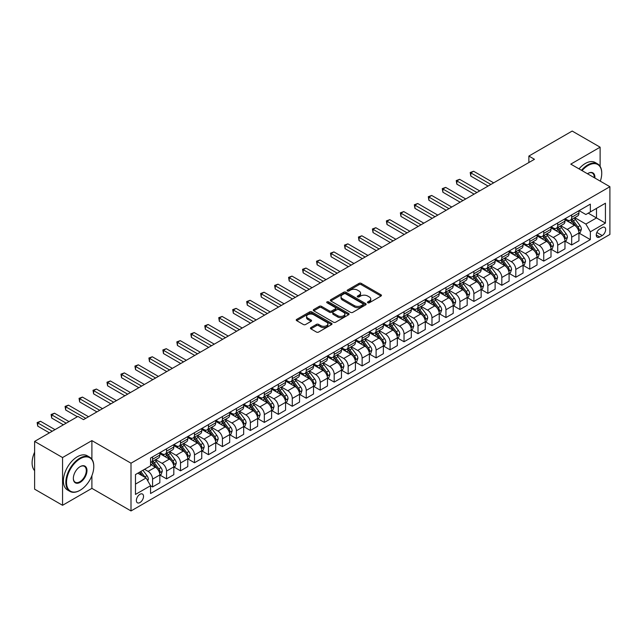 <?xml version="1.0" encoding="UTF-8"?>
<svg xmlns="http://www.w3.org/2000/svg" width="642" height="642" viewBox="0 0 642 642"><rect width="100%" height="100%" fill="white"/><g stroke="black" fill="none" stroke-linecap="round" stroke-linejoin="round"><path stroke-width="0.96" d="M367.802 302.775A1.083 0.626 0 0 0 369.343 302.775L380.995 296.042A1.549 0.899 0 0 0 381.452 295.408A1.549 0.899 0 0 0 380.995 294.774L361.245 283.379A1.549 0.899 0 0 0 359.055 283.379L347.402 290.104A1.083 0.626 0 0 0 347.081 290.553A1.083 0.626 0 0 0 347.402 290.995A1.083 0.626 0 0 0 348.935 290.995L350.444 290.12A4.967 2.865 0 0 1 357.466 290.12L359.111 291.075A4.967 2.865 0 0 1 360.563 293.097A4.967 2.865 0 0 1 359.111 295.127L357.602 295.994A1.083 0.626 0 0 0 357.281 296.443A1.083 0.626 0 0 0 357.602 296.885A1.083 0.626 0 0 0 359.135 296.885L360.643 296.01A4.967 2.865 0 0 1 367.665 296.01L369.31 296.965A4.967 2.865 0 0 1 370.763 298.987A4.967 2.865 0 0 1 369.31 301.018L367.802 301.884A1.083 0.626 0 0 0 367.489 302.334A1.083 0.626 0 0 0 367.802 302.775L367.802 301.884M139.948 502.558A5.056 2.921 120 0 0 143.254 498.096A5.056 2.921 120 0 0 142.476 494.043A5.056 2.921 120 0 0 139.948 494.3A5.056 2.921 120 0 0 136.642 498.754A5.056 2.921 120 0 0 137.42 502.806A5.056 2.921 120 0 0 139.948 502.558M310.897 327.589A1.549 0.899 0 0 0 310.439 328.222A1.549 0.899 0 0 0 310.897 328.848L316.434 332.05A1.549 0.899 0 0 0 318.633 332.05L331.577 324.579A1.549 0.899 0 0 0 332.026 323.945A1.549 0.899 0 0 0 331.577 323.311L311.827 311.908A1.549 0.899 0 0 0 309.637 311.908L296.692 319.387A1.549 0.899 0 0 0 296.235 320.021A1.549 0.899 0 0 0 296.692 320.647L303.385 324.515A1.549 0.899 0 0 0 305.576 324.515L311.113 321.313A1.549 0.899 0 0 0 311.571 320.679A1.549 0.899 0 0 0 311.113 320.045L307.799 318.135A4.149 2.399 0 0 1 306.579 316.442A4.149 2.399 0 0 1 309.147 314.227A4.149 2.399 0 0 1 313.665 314.74L326.666 322.252A4.149 2.399 0 0 1 327.877 323.945A4.149 2.399 0 0 1 325.317 326.16A4.149 2.399 0 0 1 320.799 325.638L318.633 324.387A1.549 0.899 0 0 0 316.434 324.387L310.897 327.589L310.897 328.848M91.894 440.613L62.555 457.545L34.612 441.415L34.612 489.164L62.555 505.294L91.894 488.361L131.008 510.944L131.008 463.195L91.894 440.613L91.894 459.207M600.118 166.358L600.118 147.187L570.786 164.127L609.9 186.71L131.008 463.195M600.118 147.187L572.183 131.056L528.872 156.062L528.872 162.514M34.612 441.415L77.923 416.417L83.508 419.643L534.465 159.288L528.872 156.062M350.556 312.357A1.549 0.899 0 0 0 352.747 312.357L365.691 304.878A1.549 0.899 0 0 0 366.149 304.244A1.549 0.899 0 0 0 365.691 303.61L345.942 292.214A1.549 0.899 0 0 0 343.751 292.214L330.807 299.686A1.549 0.899 0 0 0 330.349 300.32A1.549 0.899 0 0 0 330.807 300.954L350.556 312.357M327.452 303.008A1.083 0.626 0 0 1 328.56 303.16L328.56 301.868L348.63 313.465A1.549 0.899 0 0 1 349.087 314.099A1.549 0.899 0 0 1 348.63 314.732L335.686 322.204A1.549 0.899 0 0 1 333.495 322.204L313.745 310.8L313.745 309.532A1.549 0.899 0 0 0 313.296 310.166A1.549 0.899 0 0 0 313.745 310.8M313.745 309.532L319.291 306.338A1.549 0.899 0 0 1 321.482 306.338L329.49 310.961A1.549 0.899 0 0 0 331.681 310.961L335.357 308.842A1.549 0.899 0 0 0 335.814 308.208A1.549 0.899 0 0 0 335.357 307.574L327.019 302.759A1.083 0.626 0 0 1 326.706 302.318A1.083 0.626 0 0 1 327.372 301.732A1.083 0.626 0 0 1 328.56 301.868M602.188 227.557L599.732 228.969A4.903 2.833 120 0 0 596.53 233.287A4.903 2.833 120 0 0 597.277 237.219A4.903 2.833 120 0 0 599.732 236.97L602.188 235.558A4.903 2.833 120 0 0 605.39 231.24A4.903 2.833 120 0 0 604.636 227.308A4.903 2.833 120 0 0 602.188 227.557M131.008 510.944L609.9 234.458L609.9 186.71M579.108 210.616L585.873 214.516L590.343 211.94L590.343 204.132L150.565 458.035L150.565 465.843L135.478 474.55L135.478 494.428L150.565 485.713L150.565 493.521L590.343 239.618L590.343 231.81L585.873 224.066L574.759 217.654M590.343 211.94L605.43 203.225L605.43 223.103L590.343 231.81M62.555 457.545L62.555 505.294M588.216 213.16L596.49 217.935L596.49 208.385L605.43 203.225M585.873 224.066L596.49 217.935L605.43 223.103M135.478 484.1L146.095 477.969L137.821 473.194M150.565 485.777L152.579 486.941L152.579 479.133A6.324 3.651 -120 0 0 148.109 471.388L144.53 469.326M152.579 486.941L159.842 482.744L159.842 474.936A6.324 3.651 -120 0 0 155.372 467.199L150.565 464.423M160.01 475.096L166.551 478.876L166.551 471.067A6.324 3.651 -120 0 0 162.081 463.323L155.661 459.616M166.551 478.876L173.813 474.679L173.813 466.87A6.324 3.651 -120 0 0 169.344 459.126L159.842 453.645M173.982 467.031L180.514 470.811L180.514 463.002A6.324 3.651 -120 0 0 176.044 455.258L169.624 451.551M180.514 470.811L187.785 466.614L187.785 458.805A6.324 3.651 -120 0 0 183.315 451.061L173.813 445.58M187.945 458.966L194.486 462.746L194.486 454.937A6.324 3.651 -120 0 0 190.016 447.193L183.596 443.486M194.486 462.746L201.749 458.548L201.749 450.74A6.324 3.651 -120 0 0 197.279 442.996L187.785 437.515M201.917 450.901L208.457 454.68L208.457 446.872A6.324 3.651 -120 0 0 203.987 439.128L197.567 435.42M208.457 454.68L215.72 450.483L215.72 442.675A6.324 3.651 -120 0 0 211.25 434.931L201.749 429.45M215.889 442.836L222.429 446.615L222.429 438.807A6.324 3.651 -120 0 0 217.959 431.063L211.539 427.355M222.429 446.615L229.692 442.418L229.692 434.61A6.324 3.651 -120 0 0 225.222 426.866L215.72 421.385M229.86 434.77L236.4 438.55L236.4 430.742A6.324 3.651 -120 0 0 231.931 422.998L225.511 419.29M236.4 438.55L243.663 434.353L243.663 426.545A6.324 3.651 -120 0 0 239.193 418.801L229.692 413.32M243.832 426.705L250.364 430.485L250.364 422.677A6.324 3.651 -120 0 0 245.894 414.933L239.482 411.225M250.364 430.485L257.635 426.288L257.635 418.48A6.324 3.651 -120 0 0 253.165 410.736L243.663 405.254M257.803 418.64L264.335 422.42L264.335 414.612A6.324 3.651 -120 0 0 259.866 406.868L253.446 403.16M264.335 422.42L271.598 418.223L271.598 410.415A6.324 3.651 -120 0 0 267.128 402.67L257.635 397.189M271.767 410.575L278.307 414.347L278.307 406.547A6.324 3.651 -120 0 0 273.837 398.802L267.417 395.095M278.307 414.347L285.57 410.158L285.57 402.349A6.324 3.651 -120 0 0 281.1 394.605L271.598 389.124M285.738 402.51L292.279 406.282L292.279 398.481A6.324 3.651 -120 0 0 287.809 390.737L281.389 387.03M292.279 406.282L299.541 402.093L299.541 394.284A6.324 3.651 -120 0 0 295.071 386.54L285.57 381.059M299.71 394.445L306.25 398.217L306.25 390.408A6.324 3.651 -120 0 0 301.78 382.672L295.36 378.965M306.25 398.217L313.513 394.027L313.513 386.219A6.324 3.651 -120 0 0 309.043 378.475L299.541 372.994M313.681 386.38L320.222 390.151L320.222 382.343A6.324 3.651 -120 0 0 315.744 374.607L309.332 370.899M320.222 390.151L327.484 385.962L327.484 378.154A6.324 3.651 -120 0 0 323.014 370.41L313.513 364.929M327.653 378.315L334.185 382.086L334.185 374.278A6.324 3.651 -120 0 0 329.715 366.542L323.295 362.834M334.185 382.086L341.456 377.897L341.456 370.089A6.324 3.651 -120 0 0 336.978 362.345L327.484 356.856M341.616 370.249L348.157 374.021L348.157 366.213A6.324 3.651 -120 0 0 343.687 358.469L337.267 354.769M348.157 374.021L355.419 369.832L355.419 362.024A6.324 3.651 -120 0 0 350.949 354.28L341.456 348.791M355.588 362.184L362.128 365.956L362.128 358.148A6.324 3.651 -120 0 0 357.658 350.404L351.238 346.704M362.128 365.956L369.391 361.767L369.391 353.959A6.324 3.651 -120 0 0 364.921 346.215L355.419 340.725M369.559 354.119L376.1 357.891L376.1 350.083A6.324 3.651 -120 0 0 371.63 342.338L365.21 338.639M376.1 357.891L383.362 353.694L383.362 345.894A6.324 3.651 -120 0 0 378.892 338.149L369.391 332.66M383.531 346.054L390.071 349.826L390.071 342.017A6.324 3.651 -120 0 0 385.601 334.273L379.181 330.574M390.071 349.826L397.334 345.629L397.334 337.828A6.324 3.651 -120 0 0 392.864 330.084L383.362 324.595M397.502 337.989L404.035 341.761L404.035 333.952A6.324 3.651 -120 0 0 399.565 326.208L393.145 322.501M404.035 341.761L411.305 337.564L411.305 329.763A6.324 3.651 -120 0 0 406.835 322.019L397.334 316.53M411.466 329.924L418.006 333.696L418.006 325.887A6.324 3.651 -120 0 0 413.536 318.143L407.116 314.436M418.006 333.696L425.269 329.498L425.269 321.69A6.324 3.651 -120 0 0 420.799 313.954L411.305 308.465M425.437 321.859L431.978 325.63L431.978 317.822A6.324 3.651 -120 0 0 427.508 310.078L421.088 306.37M431.978 325.63L439.24 321.433L439.24 313.625A6.324 3.651 -120 0 0 434.77 305.889L425.269 300.4M439.409 313.794L445.949 317.565L445.949 309.757A6.324 3.651 -120 0 0 441.479 302.013L435.059 298.305M445.949 317.565L453.212 313.368L453.212 305.56A6.324 3.651 -120 0 0 448.742 297.816L439.24 292.335M453.38 305.72L459.921 309.5L459.921 301.692A6.324 3.651 -120 0 0 455.451 293.948L449.031 290.24M459.921 309.5L467.183 305.303L467.183 297.495A6.324 3.651 -120 0 0 462.713 289.751L453.212 284.27M467.352 297.655L473.884 301.435L473.884 293.627A6.324 3.651 -120 0 0 469.414 285.883L463.002 282.175M473.884 301.435L481.155 297.238L481.155 289.43A6.324 3.651 -120 0 0 476.685 281.686L467.183 276.204M481.323 289.59L487.856 293.37L487.856 285.562A6.324 3.651 -120 0 0 483.386 277.817L476.966 274.11M487.856 293.37L495.118 289.173L495.118 281.365A6.324 3.651 -120 0 0 490.648 273.62L481.155 268.139M495.287 281.525L501.827 285.305L501.827 277.496A6.324 3.651 -120 0 0 497.357 269.752L490.937 266.045M501.827 285.305L509.09 281.108L509.09 273.299A6.324 3.651 -120 0 0 504.62 265.555L495.118 260.074M509.258 273.46L515.799 277.24L515.799 269.431A6.324 3.651 -120 0 0 511.329 261.687L504.909 257.98M515.799 277.24L523.061 273.043L523.061 265.234A6.324 3.651 -120 0 0 518.592 257.49L509.09 252.009M523.23 265.395L529.77 269.175L529.77 261.366A6.324 3.651 -120 0 0 525.3 253.622L518.88 249.915M529.77 269.175L537.033 264.977L537.033 257.169A6.324 3.651 -120 0 0 532.563 249.425L523.061 243.944M537.202 257.33L543.742 261.109L543.742 253.301A6.324 3.651 -120 0 0 539.264 245.557L532.852 241.849M543.742 261.109L551.005 256.912L551.005 249.104A6.324 3.651 -120 0 0 546.535 241.36L537.033 235.879M551.173 249.265L557.705 253.036L557.705 245.236A6.324 3.651 -120 0 0 553.235 237.492L546.815 233.784M557.705 253.036L564.976 248.847L564.976 241.039A6.324 3.651 -120 0 0 560.498 233.295L551.005 227.814M565.137 241.199L571.677 244.971L571.677 237.171A6.324 3.651 -120 0 0 567.207 229.427L560.787 225.719M571.677 244.971L578.94 240.782L578.94 232.974A6.324 3.651 -120 0 0 574.47 225.23L564.976 219.749M565.137 218.681L567.207 219.877A6.324 3.651 -120 0 0 570.369 220.19A6.324 3.651 -120 0 0 571.677 217.293L571.677 214.91M551.173 226.746L553.235 227.942A6.324 3.651 -120 0 0 556.397 228.255A6.324 3.651 -120 0 0 557.705 225.358L557.705 222.975M537.202 234.812L539.264 236.007A6.324 3.651 -120 0 0 542.426 236.32A6.324 3.651 -120 0 0 543.742 233.423L543.742 231.04M523.23 242.877L525.3 244.072A6.324 3.651 -120 0 0 528.462 244.385A6.324 3.651 -120 0 0 529.77 241.488L529.77 239.105M509.258 250.942L511.329 252.137A6.324 3.651 -120 0 0 514.491 252.45A6.324 3.651 -120 0 0 515.799 249.553L515.799 247.17M495.287 259.007L497.357 260.203A6.324 3.651 -120 0 0 500.519 260.516A6.324 3.651 -120 0 0 501.827 257.619L501.827 255.235M481.323 267.072L483.386 268.268A6.324 3.651 -120 0 0 486.548 268.581A6.324 3.651 -120 0 0 487.856 265.684L487.856 263.3M467.352 275.137L469.414 276.333A6.324 3.651 -120 0 0 472.576 276.646A6.324 3.651 -120 0 0 473.884 273.749L473.884 271.365M453.38 283.202L455.451 284.398A6.324 3.651 -120 0 0 458.605 284.711A6.324 3.651 -120 0 0 459.921 281.814L459.921 279.43M439.409 291.267L441.479 292.463A6.324 3.651 -120 0 0 444.641 292.776A6.324 3.651 -120 0 0 445.949 289.887L445.949 287.496M425.437 299.332L427.508 300.528A6.324 3.651 -120 0 0 430.67 300.841A6.324 3.651 -120 0 0 431.978 297.952L431.978 295.561M411.466 307.398L413.536 308.593A6.324 3.651 -120 0 0 416.698 308.906A6.324 3.651 -120 0 0 418.006 306.017L418.006 303.626M397.502 315.471L399.565 316.658A6.324 3.651 -120 0 0 402.727 316.971A6.324 3.651 -120 0 0 404.035 314.082L404.035 311.691M383.531 323.536L385.601 324.724A6.324 3.651 -120 0 0 388.755 325.037A6.324 3.651 -120 0 0 390.071 322.148L390.071 319.756M369.559 331.601L371.63 332.789A6.324 3.651 -120 0 0 374.792 333.102A6.324 3.651 -120 0 0 376.1 330.213L376.1 327.821M355.588 339.666L357.658 340.854A6.324 3.651 -120 0 0 360.82 341.167A6.324 3.651 -120 0 0 362.128 338.278L362.128 335.886M341.616 347.731L343.687 348.919A6.324 3.651 -120 0 0 346.849 349.232A6.324 3.651 -120 0 0 348.157 346.343L348.157 343.952M327.653 355.796L329.715 356.992A6.324 3.651 -120 0 0 332.877 357.305A6.324 3.651 -120 0 0 334.185 354.408L334.185 352.017M313.681 363.862L315.744 365.057A6.324 3.651 -120 0 0 318.905 365.37A6.324 3.651 -120 0 0 320.222 362.473L320.222 360.082M299.71 371.927L301.78 373.122A6.324 3.651 -120 0 0 304.942 373.435A6.324 3.651 -120 0 0 306.25 370.538L306.25 368.147M285.738 379.992L287.809 381.188A6.324 3.651 -120 0 0 290.97 381.5A6.324 3.651 -120 0 0 292.279 378.603L292.279 376.22M271.767 388.057L273.837 389.253A6.324 3.651 -120 0 0 276.999 389.566A6.324 3.651 -120 0 0 278.307 386.669L278.307 384.285M257.803 396.122L259.866 397.318A6.324 3.651 -120 0 0 263.027 397.631A6.324 3.651 -120 0 0 264.335 394.734L264.335 392.35M243.832 404.187L245.894 405.383A6.324 3.651 -120 0 0 249.056 405.696A6.324 3.651 -120 0 0 250.364 402.799L250.364 400.415M229.86 412.252L231.931 413.448A6.324 3.651 -120 0 0 235.084 413.761A6.324 3.651 -120 0 0 236.4 410.864L236.4 408.481M215.889 420.317L217.959 421.513A6.324 3.651 -120 0 0 221.121 421.826A6.324 3.651 -120 0 0 222.429 418.929L222.429 416.546M201.917 428.383L203.987 429.578A6.324 3.651 -120 0 0 207.149 429.891A6.324 3.651 -120 0 0 208.457 426.994L208.457 424.611M187.945 436.448L190.016 437.643A6.324 3.651 -120 0 0 193.178 437.956A6.324 3.651 -120 0 0 194.486 435.059L194.486 432.676M173.982 444.513L176.044 445.708A6.324 3.651 -120 0 0 179.206 446.021A6.324 3.651 -120 0 0 180.514 443.124L180.514 440.741M160.01 452.578L162.081 453.774A6.324 3.651 -120 0 0 165.235 454.087A6.324 3.651 -120 0 0 166.551 451.19L166.551 448.806M579.108 233.134L590.343 239.618M570.369 220.19L577.631 215.993A6.324 3.651 -120 0 0 578.94 213.096L578.94 210.712M556.397 228.255L563.66 224.058A6.324 3.651 -120 0 0 564.976 221.161L564.976 218.778M542.426 236.32L549.696 232.123A6.324 3.651 -120 0 0 551.005 229.234L551.005 226.843M528.462 244.385L535.725 240.188A6.324 3.651 -120 0 0 537.033 237.299L537.033 234.908M514.491 252.45L521.753 248.253A6.324 3.651 -120 0 0 523.061 245.364L523.061 242.973M500.519 260.516L507.782 256.318A6.324 3.651 -120 0 0 509.09 253.43L509.09 251.038M486.548 268.581L493.81 264.384A6.324 3.651 -120 0 0 495.118 261.495L495.118 259.103M472.576 276.646L479.847 272.449A6.324 3.651 -120 0 0 481.155 269.56L481.155 267.168M458.605 284.711L465.875 280.514A6.324 3.651 -120 0 0 467.183 277.625L467.183 275.233M444.641 292.776L451.904 288.587A6.324 3.651 -120 0 0 453.212 285.69L453.212 283.299M430.67 300.841L437.932 296.652A6.324 3.651 -120 0 0 439.24 293.755L439.24 291.364M416.698 308.906L423.961 304.717A6.324 3.651 -120 0 0 425.269 301.82L425.269 299.429M402.727 316.971L409.989 312.782A6.324 3.651 -120 0 0 411.305 309.885L411.305 307.502M388.755 325.037L396.026 320.848A6.324 3.651 -120 0 0 397.334 317.95L397.334 315.567M374.792 333.102L382.054 328.913A6.324 3.651 -120 0 0 383.362 326.016L383.362 323.632M360.82 341.167L368.083 336.978A6.324 3.651 -120 0 0 369.391 334.081L369.391 331.697M346.849 349.232L354.111 345.043A6.324 3.651 -120 0 0 355.419 342.146L355.419 339.762M332.877 357.305L340.14 353.108A6.324 3.651 -120 0 0 341.456 350.211L341.456 347.828M318.905 365.37L326.176 361.173A6.324 3.651 -120 0 0 327.484 358.276L327.484 355.893M304.942 373.435L312.205 369.238A6.324 3.651 -120 0 0 313.513 366.341L313.513 363.958M290.97 381.5L298.233 377.303A6.324 3.651 -120 0 0 299.541 374.406L299.541 372.023M276.999 389.566L284.262 385.369A6.324 3.651 -120 0 0 285.57 382.471L285.57 380.088M263.027 397.631L270.29 393.434A6.324 3.651 -120 0 0 271.598 390.545L271.598 388.153M249.056 405.696L256.327 401.499A6.324 3.651 -120 0 0 257.635 398.61L257.635 396.218M235.084 413.761L242.355 409.564A6.324 3.651 -120 0 0 243.663 406.675L243.663 404.283M221.121 421.826L228.383 417.629A6.324 3.651 -120 0 0 229.692 414.74L229.692 412.349M207.149 429.891L214.412 425.694A6.324 3.651 -120 0 0 215.72 422.805L215.72 420.414M193.178 437.956L200.44 433.759A6.324 3.651 -120 0 0 201.749 430.87L201.749 428.479M179.206 446.021L186.469 441.824A6.324 3.651 -120 0 0 187.785 438.935L187.785 436.544M165.235 454.087L172.505 449.89A6.324 3.651 -120 0 0 173.813 447.001L173.813 444.609M150.565 462.409A6.324 3.651 -120 0 0 151.271 462.152L158.534 457.963A6.324 3.651 -120 0 0 159.842 455.066L159.842 452.674M151.271 462.152A6.324 3.651 -120 0 0 152.579 459.263L152.579 456.871M146.095 477.969L150.565 485.713M91.894 488.361L91.894 475.73M368.235 302.928L369.31 302.31A4.967 2.865 0 0 0 370.763 300.279L370.763 298.987M360.563 293.097L360.563 294.389A4.967 2.865 0 0 1 359.111 296.419L358.035 297.037M380.995 294.774L380.995 296.042L361.245 284.671A1.549 0.899 0 0 0 359.055 284.671L347.836 291.147M365.667 304.894L345.942 293.506A1.549 0.899 0 0 0 343.751 293.506L330.831 300.962M362.947 304.693A1.083 0.626 0 0 0 363.268 304.244A1.083 0.626 0 0 0 362.947 303.802L345.613 293.795A1.083 0.626 0 0 0 344.08 293.795L342.491 294.718A4.967 2.865 0 0 0 341.038 296.74A4.967 2.865 0 0 0 342.491 298.771L354.336 305.608A4.967 2.865 0 0 0 361.358 305.608L362.947 304.693L362.947 305.977A1.083 0.626 0 0 0 363.268 305.536L363.268 304.244M341.038 296.74L341.038 298.032A4.967 2.865 0 0 0 342.491 300.063L342.491 298.771M362.947 305.977L361.358 306.9A4.967 2.865 0 0 1 354.336 306.9L342.491 300.063M313.769 310.816L319.291 307.63L319.291 306.338M335.814 308.208L335.814 309.492A1.549 0.899 0 0 1 335.357 310.126L331.681 312.253A1.549 0.899 0 0 1 329.49 312.253L321.482 307.63A1.549 0.899 0 0 0 319.291 307.63M328.56 303.16L348.614 314.74M337.796 315.76A4.149 2.399 0 0 0 342.322 316.273A4.149 2.399 0 0 0 344.882 314.066A4.149 2.399 0 0 0 343.671 312.373L339.088 309.725A1.549 0.899 0 0 0 336.898 309.725L333.222 311.843A1.549 0.899 0 0 0 332.765 312.477A1.549 0.899 0 0 0 333.222 313.111L337.796 315.76L337.796 317.052A4.149 2.399 0 0 0 342.322 317.565A4.149 2.399 0 0 0 344.882 315.35L344.882 314.066M332.765 312.477L332.765 313.769A1.549 0.899 0 0 0 333.222 314.403L333.222 313.111M337.796 317.052L333.222 314.403M327.877 323.945L327.877 325.237A4.149 2.399 0 0 1 325.317 327.444A4.149 2.399 0 0 1 320.799 326.93L318.633 325.679A1.549 0.899 0 0 0 316.434 325.679L310.921 328.865M306.579 316.442L306.579 317.726A4.149 2.399 0 0 0 307.799 319.427L307.799 318.135M311.097 321.329L307.799 319.427M331.553 324.587L311.827 313.2A1.549 0.899 0 0 0 309.637 313.2L296.708 320.663M578.94 233.231L580.28 232.46L581.403 229.234A4.189 2.416 -120 0 0 580.063 225.663L575.497 219.572A12.094 6.982 -120 0 0 574.181 217.991M569.639 222.437A12.094 6.982 -120 0 0 567.159 219.845M578.562 230.663L579.14 229.411A4.189 2.416 -120 0 0 577.944 226.891L573.37 220.792A12.094 6.982 -120 0 0 572.054 219.211M570.931 219.861A10.039 5.794 60 0 1 572.576 221.739L576.444 226.899M493.666 182.842L473.611 171.254L470.811 172.867L470.811 176.093L488.081 186.068M570.714 219.989A12.094 6.982 60 0 1 572.03 221.57L575.072 225.623M470.811 176.093L470.201 172.513L490.873 184.455M470.201 172.513L473.611 171.254M564.976 241.296L566.316 240.525L567.432 237.299A4.189 2.416 -120 0 0 566.092 233.728L561.525 227.637A12.094 6.982 -120 0 0 560.209 226.056M555.667 230.502A12.094 6.982 -120 0 0 553.195 227.91M564.591 238.728L565.169 237.476A4.189 2.416 -120 0 0 563.973 234.956L559.407 228.857A12.094 6.982 -120 0 0 558.083 227.276M556.959 227.926A10.039 5.794 60 0 1 558.604 229.804L562.472 234.964M479.702 190.907L459.64 179.319L456.847 180.932L456.847 184.158L474.109 194.133M556.742 228.054A12.094 6.982 60 0 1 558.067 229.635L561.1 233.688M456.847 184.158L456.229 180.579L476.902 192.52M456.229 180.579L459.64 179.319M551.005 249.361L552.345 248.59L553.46 245.364A4.189 2.416 -120 0 0 552.128 241.793L547.554 235.702A12.094 6.982 -120 0 0 546.238 234.121M541.696 238.567A12.094 6.982 -120 0 0 539.224 235.975M550.619 246.801L551.197 245.541A4.189 2.416 -120 0 0 550.001 243.021L545.435 236.922A12.094 6.982 -120 0 0 544.111 235.341M542.988 235.991A10.039 5.794 60 0 1 544.641 237.869L548.501 243.029M465.731 198.972L445.668 187.384L442.876 188.997L442.876 192.223L460.137 202.198M542.771 236.12A12.094 6.982 60 0 1 544.095 237.7L547.128 241.753M442.876 192.223L442.258 188.644L462.938 200.585M442.258 188.644L445.668 187.384M537.033 257.426L538.373 256.656L539.489 253.43A4.189 2.416 -120 0 0 538.157 249.858L533.59 243.767A12.094 6.982 -120 0 0 532.266 242.186M527.724 246.632A12.094 6.982 -120 0 0 525.252 244.048M536.648 254.866L537.226 253.606A4.189 2.416 -120 0 0 536.03 251.086L531.464 244.987A12.094 6.982 -120 0 0 530.148 243.414M529.016 244.056A10.039 5.794 60 0 1 530.669 245.934L534.529 251.094M451.759 207.037L431.697 195.449L428.904 197.062L428.904 200.288L446.174 210.263M528.807 244.185A12.094 6.982 60 0 1 530.123 245.766L533.157 249.818M428.904 200.288L428.286 196.709L448.967 208.65M428.286 196.709L431.697 195.449M523.061 265.491L524.402 264.721L525.517 261.495A4.189 2.416 -120 0 0 524.185 257.923L519.619 251.833A12.094 6.982 -120 0 0 518.295 250.252M513.76 254.697A12.094 6.982 -120 0 0 511.281 252.113M522.684 262.931L523.262 261.671A4.189 2.416 -120 0 0 522.058 259.151L517.492 253.052A12.094 6.982 -120 0 0 516.176 251.479M515.053 252.129A10.039 5.794 60 0 1 516.698 253.999L520.558 259.159M437.788 215.102L417.725 203.514L414.933 205.127L414.933 208.361L432.202 218.328M514.836 252.25A12.094 6.982 60 0 1 516.152 253.831L519.185 257.883M414.933 208.361L414.323 204.774L434.995 216.715M414.323 204.774L417.725 203.514M600.318 181.18A19.284 11.131 120 0 0 601.739 173.356A19.284 11.131 120 0 0 588.104 165.484A19.284 11.131 120 0 0 582.045 170.628M581.459 170.29A19.758 11.404 -60 0 1 587.775 164.898A19.758 11.404 -60 0 1 597.646 163.919A19.758 11.404 -60 0 1 601.739 172.963A19.758 11.404 -60 0 1 601.739 173.163M587.47 173.757A9.638 5.569 -60 0 1 588.104 173.356L588.104 173.356A9.638 5.569 -60 0 1 594.893 178.043M578.996 168.87A19.758 11.404 -60 0 1 585.311 163.477A19.758 11.404 -60 0 1 595.19 162.498L597.646 163.919M594.243 177.673A9.165 5.296 120 0 0 592.357 173.091A9.165 5.296 120 0 0 587.936 173.452M79.825 490.424L80.154 490.231A19.284 11.131 120 0 0 93.788 466.614A19.284 11.131 120 0 0 80.154 458.741A19.284 11.131 120 0 0 66.519 482.359A19.284 11.131 120 0 0 80.154 490.231L79.825 490.424A19.758 11.404 -60 0 1 69.946 491.403A19.758 11.404 -60 0 1 66.912 475.57A19.758 11.404 -60 0 1 79.825 458.163A19.758 11.404 -60 0 1 89.703 457.184A19.758 11.404 -60 0 1 93.788 466.228A19.758 11.404 -60 0 1 93.788 466.421M80.154 482.359A9.638 5.569 -60 0 1 73.34 478.426A9.638 5.569 -60 0 1 80.154 466.614L80.154 466.614A9.638 5.569 -60 0 1 86.975 470.554A9.638 5.569 -60 0 1 80.154 482.359M73.34 478.226A9.165 5.296 120 0 0 75.234 482.23A9.165 5.296 120 0 0 79.825 481.781A9.165 5.296 120 0 0 85.811 473.7A9.165 5.296 120 0 0 84.407 466.357A9.165 5.296 120 0 0 79.985 466.718M69.946 491.403L67.482 489.982A19.758 11.404 -60 0 1 64.457 474.149A19.758 11.404 -60 0 1 77.361 456.743A19.758 11.404 -60 0 1 87.24 455.764L89.703 457.184M34.612 470.65A19.758 11.404 -60 0 1 34.612 452.185M509.09 273.556L510.43 272.786L511.554 269.56A4.189 2.416 -120 0 0 510.213 265.989L505.647 259.898A12.094 6.982 -120 0 0 504.331 258.317M499.789 262.763A12.094 6.982 -120 0 0 497.309 260.179M508.713 270.996L509.291 269.736A4.189 2.416 -120 0 0 508.087 267.216L503.521 261.125A12.094 6.982 -120 0 0 502.204 259.545M501.081 260.195A10.039 5.794 60 0 1 502.726 262.064L506.594 267.224M423.816 223.167L403.762 211.587L400.961 213.2L400.961 216.426L418.231 226.393M500.864 260.315A12.094 6.982 60 0 1 502.18 261.896L505.222 265.948M400.961 216.426L400.351 212.839L421.024 224.78M400.351 212.839L403.762 211.587M495.118 281.621L496.467 280.851L497.582 277.625A4.189 2.416 -120 0 0 496.242 274.054L491.676 267.963A12.094 6.982 -120 0 0 490.36 266.382M485.817 270.828A12.094 6.982 -120 0 0 483.338 268.244M494.741 279.061L495.319 277.801A4.189 2.416 -120 0 0 494.123 275.282L489.557 269.191A12.094 6.982 -120 0 0 488.233 267.61M487.109 268.26A10.039 5.794 60 0 1 488.755 270.13L492.623 275.29M409.853 231.232L389.79 219.652L386.998 221.265L386.998 224.491L404.259 234.458M486.893 268.38A12.094 6.982 60 0 1 488.217 269.961L491.25 274.014M386.998 224.491L386.38 220.904L407.052 232.845M386.38 220.904L389.79 219.652M481.155 289.686L482.495 288.916L483.611 285.69A4.189 2.416 -120 0 0 482.27 282.119L477.704 276.028A12.094 6.982 -120 0 0 476.388 274.447M471.846 278.901A12.094 6.982 -120 0 0 469.374 276.309M480.77 287.126L481.348 285.867A4.189 2.416 -120 0 0 480.152 283.347L475.586 277.256A12.094 6.982 -120 0 0 474.261 275.675M473.138 276.325A10.039 5.794 60 0 1 474.783 278.195L478.651 283.355M395.881 239.297L375.819 227.717L373.026 229.33L373.026 232.556L390.288 242.524M472.921 276.445A12.094 6.982 60 0 1 474.245 278.026L477.279 282.079M373.026 232.556L372.408 228.969L393.089 240.91M372.408 228.969L375.819 227.717M467.183 297.752L468.524 296.981L469.639 293.755A4.189 2.416 -120 0 0 468.307 290.192L463.741 284.093A12.094 6.982 -120 0 0 462.417 282.512M457.874 286.966A12.094 6.982 -120 0 0 455.403 284.374M466.798 295.192L467.376 293.932A4.189 2.416 -120 0 0 466.18 291.412L461.614 285.321A12.094 6.982 -120 0 0 460.298 283.74M459.166 284.39A10.039 5.794 60 0 1 460.82 286.26L464.68 291.42M381.91 247.363L361.847 235.783L359.055 237.396L359.055 240.622L376.324 250.589M458.95 284.51A12.094 6.982 60 0 1 460.274 286.091L463.307 290.144M359.055 240.622L358.437 237.034L379.117 248.976M358.437 237.034L361.847 235.783M453.212 305.825L454.552 305.046L455.668 301.82A4.189 2.416 -120 0 0 454.335 298.257L449.769 292.158A12.094 6.982 -120 0 0 448.445 290.577M443.903 295.031A12.094 6.982 -120 0 0 441.431 292.439M452.827 303.257L453.413 301.997A4.189 2.416 -120 0 0 452.209 299.477L447.643 293.386A12.094 6.982 -120 0 0 446.326 291.805M445.203 292.455A10.039 5.794 60 0 1 446.848 294.325L450.708 299.485M367.938 255.428L347.876 243.848L345.083 245.461L345.083 248.687L362.353 258.654M444.986 292.575A12.094 6.982 60 0 1 446.302 294.156L449.336 298.209M345.083 248.687L344.473 245.108L365.146 257.041M344.473 245.108L347.876 243.848M439.24 313.89L440.581 313.111L441.704 309.885A4.189 2.416 -120 0 0 440.364 306.322L435.798 300.223A12.094 6.982 -120 0 0 434.482 298.642M429.939 303.096A12.094 6.982 -120 0 0 427.46 300.504M438.863 311.322L439.441 310.062A4.189 2.416 -120 0 0 438.237 307.542L433.671 301.451A12.094 6.982 -120 0 0 432.355 299.87M431.231 300.52A10.039 5.794 60 0 1 432.877 302.39L436.745 307.55M353.967 263.493L333.912 251.913L331.112 253.526L331.112 256.752L348.381 266.719M431.015 300.641A12.094 6.982 60 0 1 432.331 302.221L435.372 306.274M331.112 256.752L330.502 253.173L351.174 265.106M330.502 253.173L333.912 251.913M425.269 321.955L426.617 321.177L427.733 317.95A4.189 2.416 -120 0 0 426.392 314.387L421.826 308.288A12.094 6.982 -120 0 0 420.51 306.707M415.968 311.161A12.094 6.982 -120 0 0 413.488 308.569M424.892 319.387L425.469 318.127A4.189 2.416 -120 0 0 424.274 315.607L419.707 309.516A12.094 6.982 -120 0 0 418.383 307.935M417.26 308.585A10.039 5.794 60 0 1 418.905 310.455L422.773 315.615M339.995 271.558L319.941 259.978L317.148 261.591L317.148 264.817L334.41 274.784M417.043 308.706A12.094 6.982 60 0 1 418.359 310.287L421.401 314.339M317.148 264.817L316.53 261.238L337.202 273.171M316.53 261.238L319.941 259.978M411.305 330.02L412.646 329.242L413.761 326.016A4.189 2.416 -120 0 0 412.421 322.453L407.855 316.354A12.094 6.982 -120 0 0 406.538 314.773M401.996 319.226A12.094 6.982 -120 0 0 399.525 316.634M410.92 327.452L411.498 326.192A4.189 2.416 -120 0 0 410.302 323.672L405.736 317.581A12.094 6.982 -120 0 0 404.412 316M403.288 316.65A10.039 5.794 60 0 1 404.933 318.52L408.802 323.68M326.032 279.623L305.969 268.043L303.176 269.656L303.176 272.882L320.438 282.849M403.072 316.771A12.094 6.982 60 0 1 404.396 318.352L407.429 322.404M303.176 272.882L302.559 269.303L323.231 281.236M302.559 269.303L305.969 268.043M397.334 338.085L398.674 337.307L399.789 334.081A4.189 2.416 -120 0 0 398.457 330.518L393.891 324.419A12.094 6.982 -120 0 0 392.567 322.838M388.025 327.292A12.094 6.982 -120 0 0 385.553 324.7M396.949 335.517L397.526 334.257A4.189 2.416 -120 0 0 396.331 331.745L391.764 325.646A12.094 6.982 -120 0 0 390.448 324.066M389.317 324.716A10.039 5.794 60 0 1 390.97 326.585L394.83 331.745M312.06 287.688L291.998 276.108L289.205 277.721L289.205 280.947L306.467 290.914M389.1 324.844A12.094 6.982 60 0 1 390.424 326.417L393.458 330.469M289.205 280.947L288.587 277.368L309.267 289.301M288.587 277.368L291.998 276.108M383.362 346.15L384.702 345.372L385.818 342.146A4.189 2.416 -120 0 0 384.486 338.583L379.92 332.484A12.094 6.982 -120 0 0 378.595 330.903M374.053 335.357A12.094 6.982 -120 0 0 371.582 332.765M382.977 343.582L383.563 342.322A4.189 2.416 -120 0 0 382.359 339.811L377.793 333.712A12.094 6.982 -120 0 0 376.477 332.131M375.353 332.781A10.039 5.794 60 0 1 376.998 334.651L380.858 339.811M298.089 295.753L278.026 284.173L275.233 285.786L275.233 289.012L292.503 298.979M375.137 332.909A12.094 6.982 60 0 1 376.453 334.482L379.486 338.535M275.233 289.012L274.624 285.433L295.296 297.366M274.624 285.433L278.026 284.173M369.391 354.215L370.731 353.437L371.846 350.211A4.189 2.416 -120 0 0 370.514 346.648L365.948 340.549A12.094 6.982 -120 0 0 364.632 338.968M360.09 343.422A12.094 6.982 -120 0 0 357.61 340.83M369.014 351.647L369.591 350.396A4.189 2.416 -120 0 0 368.388 347.876L363.821 341.777A12.094 6.982 -120 0 0 362.505 340.196M361.382 340.846A10.039 5.794 60 0 1 363.027 342.716L366.895 347.876M284.117 303.818L264.055 292.238L261.262 293.851L261.262 297.077L278.532 307.045M361.165 340.974A12.094 6.982 60 0 1 362.481 342.547L365.515 346.6M261.262 297.077L260.652 293.498L281.324 305.432M260.652 293.498L264.055 292.238M355.419 362.281L356.759 361.502L357.883 358.276A4.189 2.416 -120 0 0 356.543 354.713L351.976 348.614A12.094 6.982 -120 0 0 350.66 347.033M346.118 351.487A12.094 6.982 -120 0 0 343.639 348.895M355.042 359.713L355.62 358.461A4.189 2.416 -120 0 0 354.424 355.941L349.85 349.842A12.094 6.982 -120 0 0 348.534 348.261M347.41 348.911A10.039 5.794 60 0 1 349.055 350.789L352.923 355.941M270.146 311.884L250.091 300.304L247.29 301.917L247.29 305.143L264.56 315.11M347.194 349.039A12.094 6.982 60 0 1 348.51 350.62L351.551 354.673M247.29 305.143L246.68 301.563L267.353 313.497M246.68 301.563L250.091 300.304M341.456 370.346L342.796 369.567L343.911 366.341A4.189 2.416 -120 0 0 342.571 362.778L338.005 356.679A12.094 6.982 -120 0 0 336.689 355.098M332.147 359.552A12.094 6.982 -120 0 0 329.675 356.96M341.071 367.778L341.648 366.526A4.189 2.416 -120 0 0 340.453 364.006L335.886 357.907A12.094 6.982 -120 0 0 334.562 356.326M333.439 356.976A10.039 5.794 60 0 1 335.084 358.854L338.952 364.006M256.182 319.949L236.12 308.369L233.327 309.982L233.327 313.208L250.589 323.175M333.222 357.104A12.094 6.982 60 0 1 334.546 358.685L337.58 362.738M233.327 313.208L232.709 309.629L253.381 321.562M232.709 309.629L236.12 308.369M327.484 378.411L328.824 377.632L329.94 374.406A4.189 2.416 -120 0 0 328.608 370.843L324.033 364.744A12.094 6.982 -120 0 0 322.717 363.171M318.175 367.617A12.094 6.982 -120 0 0 315.703 365.025M327.099 375.843L327.677 374.591A4.189 2.416 -120 0 0 326.481 372.071L321.915 365.972A12.094 6.982 -120 0 0 320.591 364.391M319.467 365.041A10.039 5.794 60 0 1 321.12 366.919L324.98 372.071M242.211 328.014L222.148 316.434L219.355 318.047L219.355 321.273L236.617 331.24M319.251 365.17A12.094 6.982 60 0 1 320.575 366.751L323.608 370.803M219.355 321.273L218.737 317.694L239.418 329.627M218.737 317.694L222.148 316.434M313.513 386.476L314.853 385.706L315.968 382.471A4.189 2.416 -120 0 0 314.636 378.908L310.07 372.809A12.094 6.982 -120 0 0 308.746 371.237M304.204 375.682A12.094 6.982 -120 0 0 301.732 373.09M313.127 383.908L313.705 382.656A4.189 2.416 -120 0 0 312.51 380.136L307.943 374.037A12.094 6.982 -120 0 0 306.627 372.456M305.496 373.106A10.039 5.794 60 0 1 307.149 374.984L311.009 380.136M228.239 336.079L208.177 324.499L205.384 326.112L205.384 329.338L222.654 339.305M305.287 373.235A12.094 6.982 60 0 1 306.603 374.816L309.637 378.868M205.384 329.338L204.766 325.759L225.446 337.692M204.766 325.759L208.177 324.499M299.541 394.541L300.881 393.771L301.997 390.545A4.189 2.416 -120 0 0 300.665 386.974L296.098 380.875A12.094 6.982 -120 0 0 294.774 379.302M290.24 383.747A12.094 6.982 -120 0 0 287.76 381.155M299.164 391.973L299.742 390.721A4.189 2.416 -120 0 0 298.538 388.201L293.972 382.102A12.094 6.982 -120 0 0 292.656 380.521M291.532 381.171A10.039 5.794 60 0 1 293.177 383.049L297.037 388.209M214.267 344.144L194.205 332.564L191.412 334.177L191.412 337.403L208.682 347.378M291.316 381.3A12.094 6.982 60 0 1 292.632 382.881L295.665 386.933M191.412 337.403L190.802 333.824L211.475 345.757M190.802 333.824L194.205 332.564M285.57 402.606L286.91 401.836L288.033 398.61A4.189 2.416 -120 0 0 286.693 395.039L282.127 388.948A12.094 6.982 -120 0 0 280.811 387.367M276.269 391.813A12.094 6.982 -120 0 0 273.789 389.221M285.192 400.038L285.77 398.786A4.189 2.416 -120 0 0 284.567 396.266L280 390.167A12.094 6.982 -120 0 0 278.684 388.587M277.561 389.237A10.039 5.794 60 0 1 279.206 391.114L283.074 396.274M200.296 352.217L180.242 340.629L177.441 342.242L177.441 345.468L194.711 355.443M277.344 389.365A12.094 6.982 60 0 1 278.66 390.946L281.702 394.999M177.441 345.468L176.831 341.889L197.503 353.83M176.831 341.889L180.242 340.629M271.598 410.671L272.946 409.901L274.062 406.675A4.189 2.416 -120 0 0 272.722 403.104L268.155 397.013A12.094 6.982 -120 0 0 266.839 395.432M262.297 399.878A12.094 6.982 -120 0 0 259.817 397.286M271.221 408.103L271.799 406.851A4.189 2.416 -120 0 0 270.603 404.332L266.037 398.233A12.094 6.982 -120 0 0 264.713 396.652M263.589 397.302A10.039 5.794 60 0 1 265.234 399.18L269.102 404.34M186.332 360.282L166.27 348.694L163.477 350.307L163.477 353.533L180.739 363.508M263.372 397.43A12.094 6.982 60 0 1 264.697 399.011L267.73 403.064M163.477 353.533L162.859 349.954L183.532 361.895M162.859 349.954L166.27 348.694M257.635 418.736L258.975 417.966L260.09 414.74A4.189 2.416 -120 0 0 258.75 411.169L254.184 405.078A12.094 6.982 -120 0 0 252.868 403.497M248.326 407.943A12.094 6.982 -120 0 0 245.854 405.351M257.249 416.177L257.827 414.917A4.189 2.416 -120 0 0 256.631 412.397L252.065 406.298A12.094 6.982 -120 0 0 250.741 404.725M249.618 405.367A10.039 5.794 60 0 1 251.263 407.245L255.131 412.405M172.361 368.347L152.298 356.759L149.506 358.372L149.506 361.598L166.768 371.574M249.401 405.495A12.094 6.982 60 0 1 250.725 407.076L253.759 411.129M149.506 361.598L148.888 358.019L169.568 369.961M148.888 358.019L152.298 356.759M243.663 426.802L245.003 426.031L246.119 422.805A4.189 2.416 -120 0 0 244.787 419.234L240.22 413.143A12.094 6.982 -120 0 0 238.896 411.562M234.354 416.008A12.094 6.982 -120 0 0 231.882 413.424M243.278 424.242L243.856 422.982A4.189 2.416 -120 0 0 242.66 420.462L238.094 414.363A12.094 6.982 -120 0 0 236.778 412.79M235.646 413.44A10.039 5.794 60 0 1 237.299 415.31L241.159 420.47M158.389 376.413L138.327 364.825L135.534 366.438L135.534 369.664L152.804 379.639M235.429 413.56A12.094 6.982 60 0 1 236.754 415.141L239.787 419.194M135.534 369.664L134.916 366.084L155.597 378.026M134.916 366.084L138.327 364.825M229.692 434.867L231.032 434.096L232.147 430.87A4.189 2.416 -120 0 0 230.815 427.299L226.249 421.208A12.094 6.982 -120 0 0 224.925 419.627M220.383 424.073A12.094 6.982 -120 0 0 217.911 421.489M229.306 432.307L229.892 431.047A4.189 2.416 -120 0 0 228.688 428.527L224.122 422.436A12.094 6.982 -120 0 0 222.806 420.855M221.683 421.505A10.039 5.794 60 0 1 223.328 423.375L227.188 428.535M144.418 384.478L124.355 372.898L121.563 374.511L121.563 377.737L138.833 387.704M221.466 421.625A12.094 6.982 60 0 1 222.782 423.206L225.815 427.259M121.563 377.737L120.953 374.15L141.625 386.091M120.953 374.15L124.355 372.898M215.72 442.932L217.06 442.161L218.184 438.935A4.189 2.416 -120 0 0 216.844 435.364L212.277 429.273A12.094 6.982 -120 0 0 210.961 427.692M206.419 432.138A12.094 6.982 -120 0 0 203.939 429.554M215.343 440.372L215.921 439.112A4.189 2.416 -120 0 0 214.717 436.592L210.151 430.501A12.094 6.982 -120 0 0 208.835 428.92M207.711 429.57A10.039 5.794 60 0 1 209.356 431.44L213.224 436.6M130.446 392.543L110.392 380.963L107.591 382.576L107.591 385.802L124.861 395.769M207.494 429.691A12.094 6.982 60 0 1 208.81 431.272L211.852 435.324M107.591 385.802L106.981 382.215L127.654 394.156M106.981 382.215L110.392 380.963M201.749 450.997L203.097 450.227L204.212 447.001A4.189 2.416 -120 0 0 202.872 443.429L198.306 437.338A12.094 6.982 -120 0 0 196.99 435.757M192.448 440.211A12.094 6.982 -120 0 0 189.968 437.619M201.371 448.437L201.949 447.177A4.189 2.416 -120 0 0 200.753 444.657L196.187 438.566A12.094 6.982 -120 0 0 194.863 436.985M193.74 437.635A10.039 5.794 60 0 1 195.385 439.505L199.253 444.665M116.475 400.608L96.42 389.028L93.628 390.641L93.628 393.867L110.889 403.834M193.523 437.756A12.094 6.982 60 0 1 194.839 439.337L197.88 443.389M93.628 393.867L93.01 390.28L113.682 402.221M93.01 390.28L96.42 389.028M187.785 459.062L189.125 458.292L190.241 455.066A4.189 2.416 -120 0 0 188.9 451.495L184.334 445.404A12.094 6.982 -120 0 0 183.018 443.823M178.476 448.276A12.094 6.982 -120 0 0 176.004 445.684M187.4 456.502L187.978 455.242A4.189 2.416 -120 0 0 186.782 452.722L182.216 446.631A12.094 6.982 -120 0 0 180.892 445.05M179.768 445.7A10.039 5.794 60 0 1 181.413 447.57L185.281 452.73M102.511 408.673L82.449 397.093L79.656 398.706L79.656 401.932L96.918 411.899M179.551 445.821A12.094 6.982 60 0 1 180.875 447.402L183.909 451.454M79.656 401.932L79.038 398.345L99.711 410.286M79.038 398.345L82.449 397.093M173.813 467.135L175.154 466.357L176.269 463.131A4.189 2.416 -120 0 0 174.937 459.568L170.371 453.469A12.094 6.982 -120 0 0 169.047 451.888M164.504 456.342A12.094 6.982 -120 0 0 162.033 453.75M173.428 464.567L174.006 463.307A4.189 2.416 -120 0 0 172.81 460.787L168.244 454.697A12.094 6.982 -120 0 0 166.928 453.116M165.796 453.766A10.039 5.794 60 0 1 167.45 455.635L171.31 460.796M88.54 416.738L68.477 405.158L65.685 406.771L65.685 409.997L77.361 416.738M165.58 453.886A12.094 6.982 60 0 1 166.904 455.467L169.937 459.52M65.685 409.997L65.067 406.41L85.747 418.351M65.067 406.41L68.477 405.158M159.842 475.2L161.182 474.422L162.298 471.196A4.189 2.416 -120 0 0 160.965 467.633L156.399 461.534A12.094 6.982 -120 0 0 155.075 459.953M159.457 472.632L160.043 471.372A4.189 2.416 -120 0 0 158.839 468.853L154.273 462.762A12.094 6.982 -120 0 0 152.957 461.181M151.833 461.831A10.039 5.794 60 0 1 153.478 463.701L157.338 468.861M68.983 421.577L54.506 413.223L51.713 414.836L51.713 418.062L63.389 424.803M151.616 461.951A12.094 6.982 60 0 1 152.932 463.532L155.966 467.585M51.713 418.062L51.103 414.483L66.19 423.19M51.103 414.483L54.506 413.223M147.772 480.874L148.326 479.261A4.189 2.416 -120 0 0 146.994 475.698L142.917 470.257M55.011 429.642L40.534 421.288L37.742 422.901L37.742 426.127L49.426 432.868M145.252 477.488A4.189 2.416 -120 0 0 144.867 476.918L140.799 471.485M139.747 472.087L142.676 475.995M139.45 472.255L141.938 475.57M37.742 426.127L37.132 422.548L52.219 431.255M37.132 422.548L40.534 421.288M148.109 471.388L155.372 467.199M162.081 463.323L169.344 459.126M176.044 455.258L183.315 451.061M190.016 447.193L197.279 442.996M203.987 439.128L211.25 434.931M217.959 431.063L225.222 426.866M231.931 422.998L239.193 418.801M245.894 414.933L253.165 410.736M259.866 406.868L267.128 402.67M273.837 398.802L281.1 394.605M287.809 390.737L295.071 386.54M301.78 382.672L309.043 378.475M315.744 374.607L323.014 370.41M329.715 366.542L336.978 362.345M343.687 358.469L350.949 354.28M357.658 350.404L364.921 346.215M371.63 342.338L378.892 338.149M385.601 334.273L392.864 330.084M399.565 326.208L406.835 322.019M413.536 318.143L420.799 313.954M427.508 310.078L434.77 305.889M441.479 302.013L448.742 297.816M455.451 293.948L462.713 289.751M469.414 285.883L476.685 281.686M483.386 277.817L490.648 273.62M497.357 269.752L504.62 265.555M511.329 261.687L518.592 257.49M525.3 253.622L532.563 249.425M539.264 245.557L546.535 241.36M553.235 237.492L560.498 233.295M567.207 229.427L574.47 225.23M571.677 217.293L578.94 213.096M571.677 237.171L578.94 232.974M557.705 245.236L564.976 241.039M557.705 225.358L564.976 221.161M543.742 253.301L551.005 249.104M543.742 233.423L551.005 229.234M529.77 261.366L537.033 257.169M529.77 241.488L537.033 237.299M515.799 269.431L523.061 265.234M515.799 249.553L523.061 245.364M501.827 277.496L509.09 273.299M501.827 257.619L509.09 253.43M487.856 285.562L495.118 281.365M487.856 265.684L495.118 261.495M473.884 293.627L481.155 289.43M473.884 273.749L481.155 269.56M459.921 301.692L467.183 297.495M459.921 281.814L467.183 277.625M445.949 309.757L453.212 305.56M445.949 289.887L453.212 285.69M431.978 317.822L439.24 313.625M431.978 297.952L439.24 293.755M418.006 325.887L425.269 321.69M418.006 306.017L425.269 301.82M404.035 333.952L411.305 329.763M404.035 314.082L411.305 309.885M390.071 342.017L397.334 337.828M390.071 322.148L397.334 317.95M376.1 350.083L383.362 345.894M376.1 330.213L383.362 326.016M362.128 358.148L369.391 353.959M362.128 338.278L369.391 334.081M348.157 366.213L355.419 362.024M348.157 346.343L355.419 342.146M334.185 374.278L341.456 370.089M334.185 354.408L341.456 350.211M320.222 382.343L327.484 378.154M320.222 362.473L327.484 358.276M306.25 390.408L313.513 386.219M306.25 370.538L313.513 366.341M292.279 398.481L299.541 394.284M292.279 378.603L299.541 374.406M278.307 406.547L285.57 402.349M278.307 386.669L285.57 382.471M264.335 414.612L271.598 410.415M264.335 394.734L271.598 390.545M250.364 422.677L257.635 418.48M250.364 402.799L257.635 398.61M236.4 430.742L243.663 426.545M236.4 410.864L243.663 406.675M222.429 438.807L229.692 434.61M222.429 418.929L229.692 414.74M208.457 446.872L215.72 442.675M208.457 426.994L215.72 422.805M194.486 454.937L201.749 450.74M194.486 435.059L201.749 430.87M180.514 463.002L187.785 458.805M180.514 443.124L187.785 438.935M166.551 471.067L173.813 466.87M166.551 451.19L173.813 447.001M152.579 479.133L159.842 474.936M152.579 459.263L159.842 455.066M596.827 232.46L602.188 235.558M596.266 234.972L599.732 236.97M369.31 302.31L369.31 301.018M357.602 296.885L357.602 295.994M359.111 296.419L359.111 295.127M347.402 290.995L347.402 290.104M359.055 284.671L359.055 283.379M361.245 284.671L361.245 283.379M330.807 300.954L330.807 299.686M343.751 293.506L343.751 292.214M345.942 293.506L345.942 292.214M365.691 304.878L365.691 303.61M354.336 306.9L354.336 305.608M361.358 306.9L361.358 305.608M321.482 307.63L321.482 306.338M329.49 312.253L329.49 310.961M331.681 312.253L331.681 310.961M335.357 310.126L335.357 308.842M348.63 314.732L348.63 313.465M316.434 325.679L316.434 324.387M318.633 325.679L318.633 324.387M320.799 326.93L320.799 325.638M311.113 321.313L311.113 320.045M296.692 320.647L296.692 319.387M309.637 313.2L309.637 311.908M311.827 313.2L311.827 311.908M331.577 324.579L331.577 323.311M578.627 230.895L581.371 229.314M573.37 220.792L575.497 219.572M570.08 222.694L572.03 221.57M577.944 226.891L580.063 225.663M577.607 228.528L579.14 229.411M564.663 238.96L567.4 237.38M559.407 228.857L561.525 227.637M556.108 230.759L558.067 229.635M563.973 234.956L566.092 233.728M563.636 236.593L565.169 237.476M550.692 247.026L553.436 245.445M545.435 236.922L547.554 235.702M542.145 238.824L544.095 237.7M550.001 243.021L552.128 241.793M549.672 244.658L551.197 245.541M536.72 255.091L539.465 253.51M531.464 244.987L533.59 243.767M528.173 246.889L530.123 245.766M536.03 251.086L538.157 249.858M535.701 252.723L537.226 253.606M522.748 263.156L525.493 261.575M517.492 253.052L519.619 251.833M514.202 254.954L516.152 253.831M522.058 259.151L524.185 257.923M521.729 260.788L523.262 261.671M508.777 271.221L511.522 269.64M503.521 261.125L505.647 259.898M500.23 263.019L502.18 261.896M508.087 267.216L510.213 265.989M507.758 268.854L509.291 269.736M494.813 279.286L497.55 277.705M489.557 269.191L491.676 267.963M486.259 271.084L488.217 269.961M494.123 275.282L496.242 274.054M493.786 276.919L495.319 277.801M480.842 287.351L483.587 285.77M475.586 277.256L477.704 276.028M472.287 279.158L474.245 278.026M480.152 283.347L482.27 282.119M479.815 284.984L481.348 285.867M466.87 295.416L469.615 293.835M461.614 285.321L463.741 284.093M458.324 287.223L460.274 286.091M466.18 291.412L468.307 290.192M465.851 293.049L467.376 293.932M452.899 303.481L455.643 301.9M447.643 293.386L449.769 292.158M444.352 295.288L446.302 294.156M452.209 299.477L454.335 298.257M451.88 301.114L453.413 301.997M438.927 311.547L441.672 309.966M433.671 301.451L435.798 300.223M430.381 303.353L432.331 302.221M438.237 307.542L440.364 306.322M437.908 309.179L439.441 310.062M424.956 319.62L427.7 318.031M419.707 309.516L421.826 308.288M416.409 311.418L418.359 310.287M424.274 315.607L426.392 314.387M423.937 317.244L425.469 318.127M410.992 327.685L413.737 326.096M405.736 317.581L407.855 316.354M402.438 319.483L404.396 318.352M410.302 323.672L412.421 322.453M409.965 325.309L411.498 326.192M397.021 335.75L399.765 334.161M391.764 325.646L393.891 324.419M388.474 327.548L390.424 326.417M396.331 331.745L398.457 330.518M396.002 333.375L397.526 334.257M383.049 343.815L385.794 342.226M377.793 333.712L379.92 332.484M374.503 335.614L376.453 334.482M382.359 339.811L384.486 338.583M382.03 341.44L383.563 342.322M369.078 351.88L371.822 350.291M363.821 341.777L365.948 340.549M360.531 343.679L362.481 342.547M368.388 347.876L370.514 346.648M368.059 349.505L369.591 350.396M355.106 359.945L357.851 358.356M349.85 349.842L351.976 348.614M346.56 351.744L348.51 350.62M354.424 355.941L356.543 354.713M354.087 357.57L355.62 358.461M341.143 368.01L343.879 366.422M335.886 357.907L338.005 356.679M332.588 359.809L334.546 358.685M340.453 364.006L342.571 362.778M340.116 365.643L341.648 366.526M327.171 376.076L329.916 374.495M321.915 365.972L324.033 364.744M318.625 367.874L320.575 366.751M326.481 372.071L328.608 370.843M326.152 373.708L327.677 374.591M313.2 384.141L315.944 382.56M307.943 374.037L310.07 372.809M304.653 375.939L306.603 374.816M312.51 380.136L314.636 378.908M312.181 381.773L313.705 382.656M299.228 392.206L301.973 390.625M293.972 382.102L296.098 380.875M290.682 384.004L292.632 382.881M298.538 388.201L300.665 386.974M298.209 389.838L299.742 390.721M285.257 400.271L288.001 398.69M280 390.167L282.127 388.948M276.71 392.069L278.66 390.946M284.567 396.266L286.693 395.039M284.237 397.904L285.77 398.786M271.293 408.336L274.03 406.755M266.037 398.233L268.155 397.013M262.738 400.135L264.697 399.011M270.603 404.332L272.722 403.104M270.266 405.969L271.799 406.851M257.322 416.401L260.066 414.82M252.065 406.298L254.184 405.078M248.767 408.2L250.725 407.076M256.631 412.397L258.75 411.169M256.294 414.034L257.827 414.917M243.35 424.466L246.095 422.885M238.094 414.363L240.22 413.143M234.803 416.265L236.754 415.141M242.66 420.462L244.787 419.234M242.331 422.099L243.856 422.982M229.379 432.531L232.123 430.951M224.122 422.436L226.249 421.208M220.832 424.33L222.782 423.206M228.688 428.527L230.815 427.299M228.359 430.164L229.892 431.047M215.407 440.597L218.152 439.016M210.151 430.501L212.277 429.273M206.86 432.395L208.81 431.272M214.717 436.592L216.844 435.364M214.388 438.229L215.921 439.112M201.436 448.662L204.18 447.081M196.187 438.566L198.306 437.338M192.889 440.46L194.839 439.337M200.753 444.657L202.872 443.429M200.416 446.294L201.949 447.177M187.472 456.727L190.217 455.146M182.216 446.631L184.334 445.404M178.917 448.533L180.875 447.402M186.782 452.722L188.9 451.495M186.445 454.359L187.978 455.242M173.5 464.792L176.245 463.211M168.244 454.697L170.371 453.469M164.954 456.598L166.904 455.467M172.81 460.787L174.937 459.568M172.481 462.425L174.006 463.307M159.529 472.857L162.274 471.276M154.273 462.762L156.399 461.534M150.982 464.664L152.932 463.532M158.839 468.853L160.965 467.633M158.51 470.49L160.043 471.372M147.243 479.959L148.302 479.341M144.867 476.918L146.994 475.698"/></g></svg>
